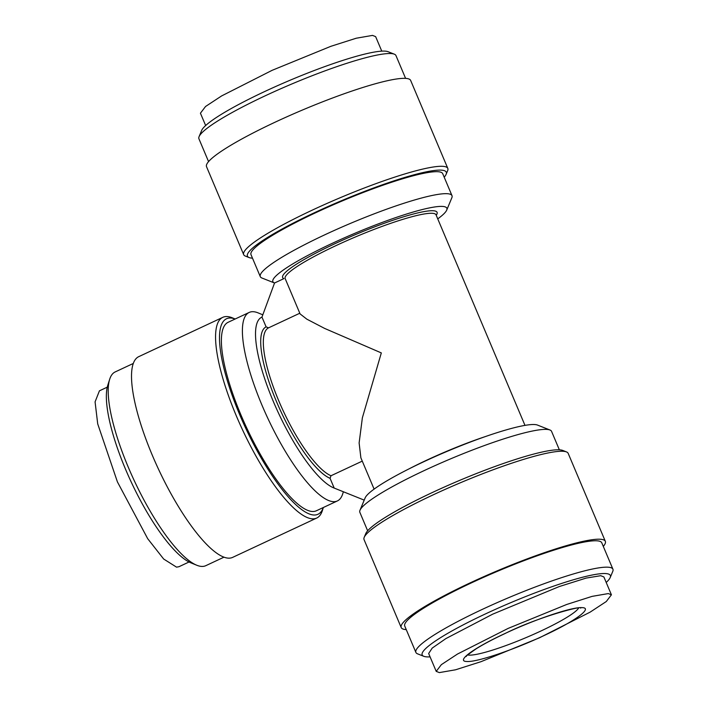 <?xml version="1.0" encoding="UTF-8"?>
<svg xmlns="http://www.w3.org/2000/svg" width="708" height="708" viewBox="0 0 708 708"><rect width="100%" height="100%" fill="white"/><g stroke="black" fill="none" stroke-linecap="round" stroke-linejoin="round"><path stroke-width="1.06" d="M439.349 672.6L436.216 671.37L441.358 664.644L457.492 654.042L508.149 628.394L566.701 604.473L592.092 596.375L608.287 593.578L611.42 594.8L606.278 601.535L590.127 612.137L539.461 637.793L481.042 661.67L455.58 669.786L439.349 672.6M436.216 671.37L428.659 653.502L432.207 648.094L445.89 638.589L492.68 614.172L559.32 586.534L586.127 578.091L600.738 575.701L603.871 576.932L611.42 594.8M107.262 387.161L99.439 390.816L95.076 401.87L97.713 423.888L117.422 481.909L147.698 538.691L163.663 559.019L176.549 567.152L178.982 566.701L189.036 561.993M381.771 51.144L375.638 36.63L372.505 35.4L356.266 38.214L330.84 46.321L272.111 70.331L221.604 95.934L205.55 106.492L200.426 113.2L205.647 125.546M544.266 635.439C513.804 649.829 476.661 662.343 466.864 661.493C455.483 661.369 473.608 648.059 504.618 633.687C535.071 619.296 572.223 606.791 582.011 607.632C593.401 607.756 575.277 621.066 544.266 635.439M367.656 530.796L359.859 512.344A104.058 13.965 -22.9 0 1 360 510.229A104.058 13.965 -22.9 0 1 443.624 461.837A104.058 13.965 -22.9 0 1 546.487 429.393A104.058 13.965 -22.9 0 1 549.948 429.995A104.058 13.965 -22.9 0 1 551.567 431.367L559.355 449.819M360 510.229L365.151 497.883A94.421 12.664 -22.9 0 1 441.031 453.97A94.421 12.664 -22.9 0 1 534.363 424.526A94.421 12.664 -22.9 0 1 537.505 425.074L549.948 429.995M262.818 314.812L258.057 312.865A104.058 28.001 64.9 0 0 253.172 311.697A104.058 28.001 64.9 0 0 249.207 312.432A104.058 28.001 64.9 0 0 264.916 411.941A104.058 28.001 64.9 0 0 333.424 501.671A104.058 28.001 64.9 0 0 337.389 500.937A104.058 28.001 64.9 0 0 342.716 493.865L343.389 491.768M261.969 317.104L266.102 326.866A83.818 22.559 64.9 0 0 276.518 401.64A83.818 22.559 64.9 0 0 330.07 478.316L334.194 488.077A94.421 25.408 -115.1 0 1 273.341 401.498A94.421 25.408 -115.1 0 1 261.969 317.104L274.545 282.996L283.873 278.633A83.818 11.248 157.1 0 1 340.008 241.366A83.818 11.248 157.1 0 1 432.986 210.736A83.818 11.248 157.1 0 1 436.234 215.285M437.748 218.878A94.421 12.664 157.1 0 0 446.704 210.117A94.421 12.664 157.1 0 0 442.226 206.409A94.421 12.664 157.1 0 0 337.291 241.012A94.421 12.664 157.1 0 0 274.35 282.926A94.421 12.664 157.1 0 0 274.545 282.996M446.704 210.117L451.846 197.771A104.058 13.965 157.1 0 0 451.996 195.656A104.058 13.965 157.1 0 0 446.916 193.682A104.058 13.965 157.1 0 0 337.619 228.958A104.058 13.965 157.1 0 0 260.287 276.633A104.058 13.965 157.1 0 0 261.907 278.005L274.35 282.926M249.207 312.432L228.197 322.255A104.058 28.001 64.9 0 0 243.906 421.764A104.058 28.001 64.9 0 0 312.405 511.495A104.058 28.001 64.9 0 0 316.37 510.769L337.389 500.937M451.996 195.656L442.712 173.672A104.058 13.965 157.1 0 0 437.632 171.699A104.058 13.965 157.1 0 0 328.335 206.966A104.058 13.965 157.1 0 0 251.004 254.65L260.287 276.633M406.259 629.624A110.802 14.868 -22.9 0 1 401.197 627.545L364.045 539.593A110.802 14.868 -22.9 0 1 364.204 537.345L365.744 533.637A107.908 14.479 -22.9 0 1 452.465 483.458A107.908 14.479 -22.9 0 1 559.134 449.81A107.908 14.479 -22.9 0 1 562.727 450.43L566.453 451.908A110.802 14.868 -22.9 0 1 568.179 453.368L605.331 541.319A110.802 14.868 -22.9 0 1 603.296 546.399M364.204 537.345A110.802 14.868 -22.9 0 1 453.244 485.821A110.802 14.868 -22.9 0 1 562.771 451.27A110.802 14.868 -22.9 0 1 566.453 451.908M235.162 318.998A107.908 29.037 64.9 0 0 230.675 318.007A107.908 29.037 64.9 0 0 239.87 415.083A107.908 29.037 64.9 0 0 313.892 515.017A107.908 29.037 64.9 0 0 323.335 507.503L322.388 510.53A110.802 29.816 64.9 0 1 316.706 518.052A110.802 29.816 64.9 0 1 312.485 518.831A110.802 29.816 64.9 0 1 239.543 423.287A110.802 29.816 64.9 0 1 222.816 317.326A110.802 29.816 64.9 0 1 227.038 316.547A110.802 29.816 64.9 0 1 232.233 317.795L235.171 318.998M444.199 177.204A107.908 14.479 157.1 0 0 446.102 174.363A107.908 14.479 157.1 0 0 440.995 170.124A107.908 14.479 157.1 0 0 321.06 209.665A107.908 14.479 157.1 0 0 249.127 257.57A107.908 14.479 157.1 0 0 252.491 258.181M446.102 174.363L447.651 170.655A110.802 14.868 157.1 0 0 447.81 168.407A110.802 14.868 157.1 0 0 442.403 166.309A110.802 14.868 157.1 0 0 326.016 203.869A110.802 14.868 157.1 0 0 243.676 254.632A110.802 14.868 157.1 0 0 245.402 256.092L249.127 257.57M401.197 627.545A110.802 14.868 -22.9 0 1 483.546 576.772A110.802 14.868 -22.9 0 1 599.924 539.222A110.802 14.868 -22.9 0 1 605.331 541.319M222.816 317.326L138.768 356.646A110.802 29.816 64.9 0 0 155.494 462.598A110.802 29.816 64.9 0 0 228.436 558.152A110.802 29.816 64.9 0 0 232.658 557.373L316.706 518.052M447.81 168.407L410.658 80.455A110.802 14.868 157.1 0 0 405.25 78.358A110.802 14.868 157.1 0 0 288.864 115.917A110.802 14.868 157.1 0 0 206.524 166.681L243.676 254.632M430.083 656.856A102.129 13.7 -22.9 0 1 427.172 656.891A102.129 13.7 -22.9 0 1 423.773 656.298L417.561 653.838A106.943 14.346 -22.9 0 1 415.897 652.431L404.746 626.049A106.943 14.346 -22.9 0 1 484.228 577.038A106.943 14.346 -22.9 0 1 596.561 540.788A106.943 14.346 -22.9 0 1 601.782 542.815L612.924 569.205A106.943 14.346 -22.9 0 1 612.774 571.374L610.199 577.551A102.129 13.7 -22.9 0 1 606.207 582.454M415.897 652.431A106.943 14.346 -22.9 0 1 495.379 603.428A106.943 14.346 -22.9 0 1 607.703 567.179A106.943 14.346 -22.9 0 1 612.924 569.205M133.334 363.443L115.183 371.93A106.943 28.78 64.9 0 0 109.705 379.196A106.943 28.78 64.9 0 0 134.423 480.998A106.943 28.78 64.9 0 0 196.718 565.223A106.943 28.78 64.9 0 0 201.736 566.427A106.943 28.78 64.9 0 0 205.807 565.674L223.958 557.178M405.596 78.376L395.958 55.569A106.943 14.346 157.1 0 0 394.294 54.162A106.943 14.346 157.1 0 0 390.736 53.543A106.943 14.346 157.1 0 0 285.023 86.889A106.943 14.346 157.1 0 0 199.081 136.626A106.943 14.346 157.1 0 0 198.93 138.795L208.559 161.601M423.773 656.298A102.129 13.7 -22.9 0 1 491.856 610.96A102.129 13.7 -22.9 0 1 605.367 573.542A102.129 13.7 -22.9 0 1 610.199 577.551M109.705 379.196L107.793 385.196A102.129 27.488 64.9 0 0 131.396 482.413A102.129 27.488 64.9 0 0 190.886 562.842L196.718 565.223M394.294 54.162L388.072 51.702A102.129 13.7 157.1 0 0 384.683 51.109A102.129 13.7 157.1 0 0 283.722 82.96A102.129 13.7 157.1 0 0 201.647 130.449L199.081 136.626M436.013 214.763L436.039 214.834A81.898 10.992 157.1 0 0 432.048 213.285A81.898 10.992 157.1 0 0 346.026 241.039A81.898 10.992 157.1 0 0 285.165 278.571L300.095 313.918L306.838 319.166L324.618 328.415L381.32 352.911L362.372 417.791L359.124 442.942L360.876 457.819L374.098 489.122M362.275 461.12L330.999 475.749L330.07 478.316M334.194 488.077L364.213 500.122M299.803 313.228L268.527 327.857A81.898 22.037 64.9 0 0 278.784 400.878A81.898 22.037 64.9 0 0 330.999 475.749M266.102 326.866L268.527 327.857M578.622 608.066A61.18 8.213 -22.9 0 1 540.965 630.978A61.18 8.213 -22.9 0 1 469.209 655.13A61.18 8.213 -22.9 0 1 467.669 654.935M409.136 468.82A81.898 10.992 -22.9 0 1 486.007 436.358M466.289 656.44C464.66 657.121 467.988 654.546 476.272 648.732C483.608 644.156 493.113 639.129 504.795 633.651C538.549 616.721 583.781 605.075 580.666 608.128L580.657 608.119M436.039 214.834L524.982 425.384"/></g></svg>
